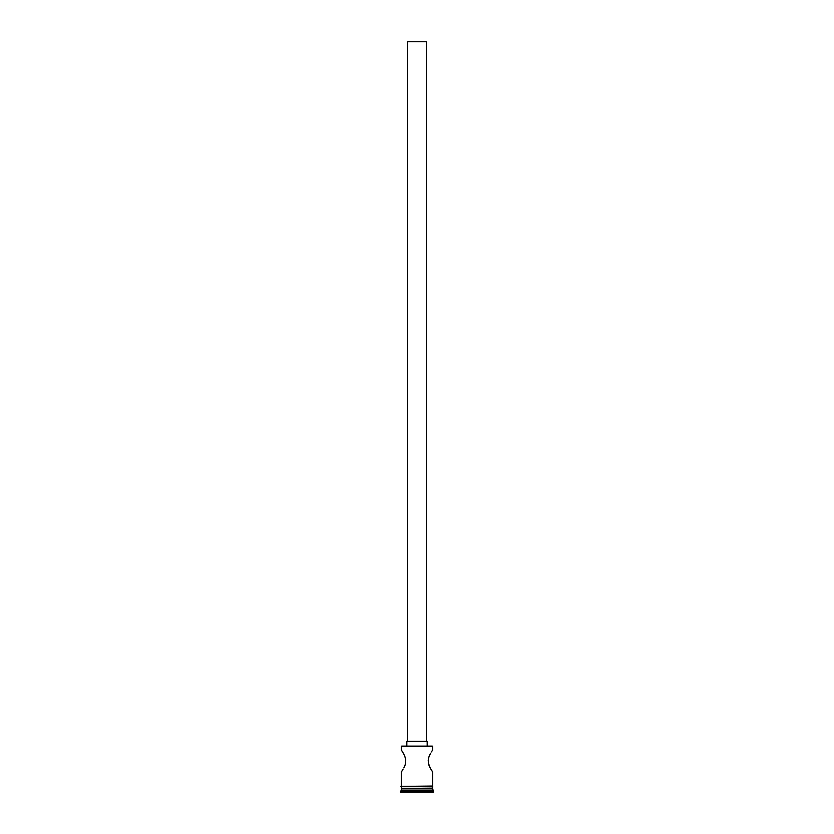 <?xml version="1.0" encoding="UTF-8"?>
<svg xmlns="http://www.w3.org/2000/svg" width="834" height="834" viewBox="0 0 834 834"><rect width="100%" height="100%" fill="white"/><g stroke="black" fill="none" stroke-linecap="round" stroke-linejoin="round"><path stroke-width="1.25" d="M432.658 746.43L401.654 746.117L432.658 746.43L401.342 746.43L401.342 750.037L401.654 746.117L432.346 746.117L432.658 750.037L432.658 746.43M426.393 741.426L426.393 41.7L407.607 41.7L407.607 741.426L427.175 741.426L406.825 741.426L406.825 746.117L406.825 741.426L407.597 741.426L407.607 41.7L426.393 41.7L426.393 741.426M427.175 746.117L427.175 741.426L427.175 746.117M401.998 750.986L404.657 755.76L405.762 759.857L405.355 764.257L403.833 767.937M405.345 764.267L405.605 763.204M404.657 766.217L405.032 765.268M402.999 769.417L401.342 771.95L401.342 786.035L401.342 771.95L401.946 771.064M432.492 771.721L430.584 768.708L432.658 771.95L432.658 786.035L432.658 771.95M430.156 767.937L429.739 767.113L430.156 767.937M429.333 766.206L428.968 765.268L429.333 766.206M430.302 768.197L428.395 763.204L428.395 758.773L428.176 761.004M428.176 760.994L428.645 757.72L430.584 753.269L428.978 756.709M431.387 751.934L432.502 750.256M432.658 788.86L401.342 788.86L432.658 788.86L432.658 790.423L401.342 790.423L400.56 791.205L433.44 791.205L432.658 788.86M401.811 788.391L401.342 790.423L432.658 790.423L433.44 791.205L400.56 791.205L400.56 792.3L433.44 792.3L433.44 791.205L433.44 792.3L400.56 792.3L401.811 788.391M432.658 788.391L432.658 786.816L432.658 788.391L401.342 788.391L432.658 788.391M401.342 786.816L401.342 788.391L401.342 786.816M432.731 786.035L400.873 786.431L432.731 786.816L432.731 786.035L432.731 786.816L400.873 786.431L432.731 786.035M403.687 753.769L401.342 750.037M403.406 753.258L403.833 754.03M429.343 755.76L430.167 754.04M428.968 765.268L428.645 764.257"/></g></svg>
